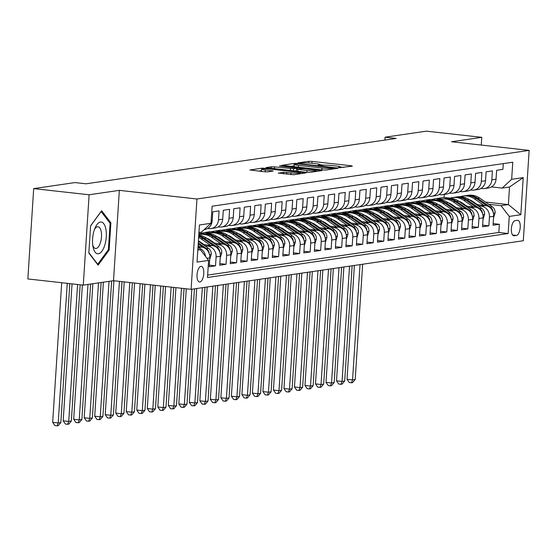 <?xml version="1.0" encoding="UTF-8"?>
<svg xmlns="http://www.w3.org/2000/svg" width="557" height="557" viewBox="0 0 557 557"><rect width="100%" height="100%" fill="white"/><g stroke="black" fill="none" stroke-linecap="round" stroke-linejoin="round"><path stroke-width="0.84" d="M339.136 167.699L352.344 166.16L351.202 165.763L312.024 161.405L308.822 161.314L297.856 162.916L302.319 163.048A7.721 0.766 3.7 0 1 312.588 163.34L315.854 163.702A7.721 0.766 3.7 0 1 320.254 164.684A7.721 0.766 3.7 0 1 319.516 164.963L317.936 165.227L318.896 165.443L322.559 165.304A7.721 0.766 3.7 0 1 332.828 165.596L336.094 165.958A7.721 0.766 3.7 0 1 340.494 166.94A7.721 0.766 3.7 0 1 339.756 167.218L338.169 167.483L339.136 167.699M199.907 282.002A7.868 3.307 96.4 0 0 203.744 274.121A7.868 3.307 96.4 0 0 201.286 266.364A7.868 3.307 96.4 0 0 200.917 266.371A7.868 3.307 96.4 0 0 197.081 274.253A7.868 3.307 96.4 0 0 199.545 282.009A7.868 3.307 96.4 0 0 199.907 282.002M278.34 173.032L293.685 174.738L306.092 172.872L262.333 168.117L249.926 169.982L264.575 171.765L267.785 171.855L273.229 171.006L265.264 169.969A6.454 0.641 3.7 0 1 261.588 169.147A6.454 0.641 3.7 0 1 270.786 169.161L296.575 172.029A6.454 0.641 3.7 0 1 300.258 172.851A6.454 0.641 3.7 0 1 291.053 172.837L283.548 172.273L278.326 173.234M119.344 190.355L89.12 194.776L33.692 188.607L27.85 278.946L83.278 285.121L113.503 280.693L191.107 289.334L196.948 198.995L119.344 190.355L113.503 280.693M481.276 145.064L481.77 137.328L451.546 141.75L529.15 150.39L196.948 198.995M481.77 137.328L426.342 131.16L385.082 137.196L384.894 140.079M33.692 188.607L74.951 182.571L86.043 183.803L396.166 138.428L385.082 137.196M322.566 169.955L325.775 170.045L337.953 168.263L336.804 167.873L297.633 163.507L294.423 163.417L282.016 165.29L322.566 169.955M321.904 170.609L309.727 172.392L306.517 172.301L265.968 167.636L271.412 166.787L274.622 166.877L293.713 168.736L297.403 168.144L279.489 165.993L280.937 165.784L321.904 170.609M206.939 258.253L209.794 257.842L209.216 266.754L215.524 265.828L209.321 265.139M204.851 245.825L207.865 246.159A9.838 8.87 81.7 0 1 216.102 256.916L220.307 256.304L219.73 265.216L226.038 264.29L219.834 263.6M215.364 244.286L218.379 244.627A9.838 8.87 81.7 0 1 226.615 255.378L230.821 254.765L230.243 263.677L236.551 262.751L230.347 262.062M225.877 242.748L228.892 243.089A9.838 8.87 81.7 0 1 237.129 253.839L241.334 253.226L240.756 262.138L247.064 261.212L240.861 260.523M236.391 241.216L239.406 241.55A9.838 8.87 81.7 0 1 247.642 252.3L251.848 251.687L251.27 260.599L257.578 259.673L251.374 258.984M246.904 239.677L249.919 240.011A9.838 8.87 81.7 0 1 258.156 250.761L262.361 250.149L261.783 259.061L268.091 258.135L261.887 257.445M257.418 238.138L260.432 238.473A9.838 8.87 81.7 0 1 268.669 249.223L272.874 248.61L272.296 257.522L278.604 256.596L272.401 255.907M267.931 236.6L270.946 236.934A9.838 8.87 81.7 0 1 279.182 247.691L283.388 247.071L282.81 255.983L289.118 255.064L282.914 254.368M278.444 235.061L281.452 235.395A9.838 8.87 81.7 0 1 289.696 246.152L293.901 245.533L293.323 254.445L299.631 253.526L293.428 252.829M288.958 233.522L291.965 233.856A9.838 8.87 81.7 0 1 300.202 244.614L304.407 243.994L303.837 252.906L310.145 251.987L303.941 251.298M299.471 231.984L302.479 232.318A9.838 8.87 81.7 0 1 310.715 243.075L314.921 242.455L314.35 251.367L320.658 250.448L314.454 249.759M309.984 230.445L312.992 230.779A9.838 8.87 81.7 0 1 321.229 241.536L325.434 240.916L324.856 249.828L331.164 248.909L324.961 248.22M320.491 228.906L323.506 229.24A9.838 8.87 81.7 0 1 331.742 239.997L335.948 239.385L335.37 248.297L341.678 247.371L335.474 246.681M331.004 227.367L334.019 227.709A9.838 8.87 81.7 0 1 342.256 238.459L346.461 237.846L345.883 246.758L352.191 245.832L345.988 245.143M341.518 225.829L344.532 226.17A9.838 8.87 81.7 0 1 352.769 236.92L356.974 236.307L356.396 245.219L362.704 244.293L356.501 243.604M352.031 224.297L355.046 224.631A9.838 8.87 81.7 0 1 363.282 235.381L367.488 234.769L366.91 243.681L373.218 242.755L367.014 242.065M362.544 222.758L365.559 223.092A9.838 8.87 81.7 0 1 373.796 233.843L378.001 233.23L377.423 242.142L383.731 241.216L377.528 240.527M373.058 221.22L376.072 221.554A9.838 8.87 81.7 0 1 384.309 232.304L388.514 231.691L387.937 240.603L394.245 239.677L388.041 238.988M383.571 219.681L386.586 220.015A9.838 8.87 81.7 0 1 394.822 230.765L399.028 230.152L398.45 239.064L404.758 238.145L398.554 237.449M394.084 218.142L397.099 218.476A9.838 8.87 81.7 0 1 405.336 229.233L409.541 228.614L408.963 237.526L415.271 236.607L409.068 235.91M404.598 216.603L407.606 216.938A9.838 8.87 81.7 0 1 415.842 227.695L420.048 227.075L419.477 235.987L425.785 235.068L419.581 234.379M415.111 215.065L418.119 215.399A9.838 8.87 81.7 0 1 426.356 226.156L430.561 225.536L429.99 234.448L436.298 233.529L430.095 232.84M425.625 213.526L428.632 213.86A9.838 8.87 81.7 0 1 436.869 224.617L441.074 223.998L440.503 232.91L446.805 231.99L440.601 231.301M436.131 211.987L439.146 212.321A9.838 8.87 81.7 0 1 447.382 223.078L451.588 222.466L451.01 231.371L457.318 230.452L451.114 229.763M446.644 210.449L449.659 210.783A9.838 8.87 81.7 0 1 457.896 221.54L462.101 220.927L461.523 229.839L467.831 228.913L461.628 228.224M457.158 208.91L460.173 209.251A9.838 8.87 81.7 0 1 468.409 220.001L472.614 219.388L472.037 228.3L478.345 227.374L472.141 226.685M467.671 207.371L470.686 207.712A9.838 8.87 81.7 0 1 478.923 218.462L483.128 217.85L482.55 226.762L488.858 225.836L489.436 216.924A9.838 8.87 -98.3 0 0 481.199 206.174L478.185 205.839M482.654 225.146L488.858 225.836M503.298 163.605L502.922 169.363L496.614 170.289L496.043 179.201A9.838 8.87 -98.3 0 1 488.593 187.939L484.388 188.558A9.838 8.87 -98.3 0 0 491.838 179.814L492.409 170.902L486.101 171.821L485.53 180.733A9.838 8.87 -98.3 0 1 478.08 189.477L473.875 190.097A9.838 8.87 81.7 0 1 471.821 190.132L470.498 189.986M473.875 190.097A9.838 8.87 81.7 0 0 481.325 181.352L481.896 172.44L475.587 173.359L475.017 182.271A9.838 8.87 -98.3 0 1 467.567 191.016L463.361 191.636A9.838 8.87 81.7 0 1 461.307 191.671L459.991 191.524M463.361 191.636A9.838 8.87 81.7 0 0 470.811 182.891L471.389 173.979L465.081 174.898L464.503 183.81A9.838 8.87 -98.3 0 1 457.06 192.555L452.855 193.175A9.838 8.87 81.7 0 1 450.794 193.209L449.478 193.056M452.855 193.175A9.838 8.87 81.7 0 0 460.298 184.43L460.876 175.518L454.568 176.437L453.99 185.349A9.838 8.87 -98.3 0 1 446.547 194.094L442.342 194.713A9.838 8.87 81.7 0 1 440.281 194.741L438.965 194.595M442.342 194.713A9.838 8.87 81.7 0 0 449.784 185.968L450.362 177.056L444.054 177.975L443.476 186.887A9.838 8.87 -98.3 0 1 436.034 195.632L431.828 196.245A9.838 8.87 81.7 0 1 429.774 196.28L428.451 196.134M431.828 196.245A9.838 8.87 81.7 0 0 439.271 187.5L439.849 178.588L433.541 179.514L432.963 188.426A9.838 8.87 -98.3 0 1 425.52 197.171L421.315 197.784A9.838 8.87 81.7 0 1 419.261 197.819L417.938 197.672M421.315 197.784A9.838 8.87 81.7 0 0 428.758 189.039L429.336 180.127L423.028 181.053L422.45 189.965A9.838 8.87 -98.3 0 1 415.007 198.71L410.801 199.322A9.838 8.87 81.7 0 1 408.747 199.357L407.425 199.211M410.801 199.322A9.838 8.87 81.7 0 0 418.244 190.578L418.822 181.666L412.514 182.592L411.936 191.504A9.838 8.87 -98.3 0 1 404.493 200.248L400.288 200.861A9.838 8.87 81.7 0 1 398.234 200.896L396.911 200.75M400.288 200.861A9.838 8.87 81.7 0 0 407.731 192.116L408.309 183.204L402.001 184.13L401.423 193.042A9.838 8.87 -98.3 0 1 393.98 201.787L389.775 202.4A9.838 8.87 81.7 0 1 387.721 202.435L386.398 202.288M389.775 202.4A9.838 8.87 81.7 0 0 397.218 193.655L397.795 184.743L391.487 185.669L390.91 194.581A9.838 8.87 -98.3 0 1 383.467 203.326L379.261 203.939A9.838 8.87 81.7 0 1 377.207 203.973L375.884 203.827M379.261 203.939A9.838 8.87 81.7 0 0 386.704 195.194L387.282 186.282L380.974 187.208L380.403 196.12A9.838 8.87 -98.3 0 1 372.953 204.865L368.748 205.477A9.838 8.87 81.7 0 1 366.694 205.512L365.371 205.366M368.748 205.477A9.838 8.87 81.7 0 0 376.198 196.732L376.769 187.82L370.461 188.746L369.89 197.658A9.838 8.87 -98.3 0 1 362.44 206.396L358.235 207.016A9.838 8.87 81.7 0 1 356.181 207.051L354.858 206.905M358.235 207.016A9.838 8.87 81.7 0 0 365.684 198.271L366.255 189.359L359.947 190.278L359.376 199.19A9.838 8.87 -98.3 0 1 351.927 207.935L347.721 208.555A9.838 8.87 81.7 0 1 345.667 208.59L344.351 208.443M347.721 208.555A9.838 8.87 81.7 0 0 355.171 199.81L355.742 190.898L349.441 191.817L348.863 200.729A9.838 8.87 -98.3 0 1 341.413 209.474L337.215 210.093A9.838 8.87 81.7 0 1 335.154 210.128L333.838 209.982M337.215 210.093A9.838 8.87 81.7 0 0 344.658 201.349L345.236 192.437L338.928 193.356L338.35 202.268A9.838 8.87 -98.3 0 1 330.907 211.012L326.701 211.632A9.838 8.87 81.7 0 1 324.64 211.667L323.325 211.514M326.701 211.632A9.838 8.87 81.7 0 0 334.144 202.887L334.722 193.975L328.414 194.894L327.836 203.806A9.838 8.87 -98.3 0 1 320.393 212.551L316.188 213.164A9.838 8.87 81.7 0 1 314.127 213.199L312.811 213.053M316.188 213.164A9.838 8.87 81.7 0 0 323.631 204.426L324.209 195.514L317.901 196.433L317.323 205.345A9.838 8.87 -98.3 0 1 309.88 214.09L305.675 214.703A9.838 8.87 81.7 0 1 303.621 214.737L302.298 214.591M305.675 214.703A9.838 8.87 81.7 0 0 313.118 205.958L313.695 197.046L307.387 197.972L306.81 206.884A9.838 8.87 -98.3 0 1 299.367 215.629L295.161 216.241A9.838 8.87 81.7 0 1 293.107 216.276L291.784 216.13M295.161 216.241A9.838 8.87 81.7 0 0 302.604 207.496L303.182 198.584L296.874 199.51L296.296 208.422A9.838 8.87 -98.3 0 1 288.853 217.167L284.648 217.78A9.838 8.87 81.7 0 1 282.594 217.815L281.271 217.669M284.648 217.78A9.838 8.87 81.7 0 0 292.091 209.035L292.669 200.123L286.361 201.049L285.783 209.961A9.838 8.87 -98.3 0 1 278.34 218.706L274.135 219.319A9.838 8.87 81.7 0 1 272.081 219.354L270.758 219.207M274.135 219.319A9.838 8.87 81.7 0 0 281.577 210.574L282.155 201.662L275.847 202.588L275.269 211.5A9.838 8.87 -98.3 0 1 267.826 220.245L263.621 220.857A9.838 8.87 81.7 0 1 261.567 220.892L260.244 220.746M263.621 220.857A9.838 8.87 81.7 0 0 271.064 212.113L271.642 203.201L265.334 204.127L264.756 213.039A9.838 8.87 -98.3 0 1 257.313 221.783L253.108 222.396A9.838 8.87 81.7 0 1 251.054 222.431L249.731 222.285M253.108 222.396A9.838 8.87 81.7 0 0 260.558 213.651L261.129 204.739L254.821 205.665L254.25 214.577A9.838 8.87 -98.3 0 1 246.8 223.322L242.594 223.935A9.838 8.87 81.7 0 1 240.54 223.97L239.218 223.823M242.594 223.935A9.838 8.87 81.7 0 0 250.044 215.19L250.615 206.278L244.307 207.204L243.736 216.109A9.838 8.87 -98.3 0 1 236.286 224.854L232.081 225.474A9.838 8.87 81.7 0 1 230.027 225.508L228.711 225.362M232.081 225.474A9.838 8.87 81.7 0 0 239.531 216.729L240.102 207.817L233.801 208.736L233.223 217.648A9.838 8.87 -98.3 0 1 225.773 226.393L221.575 227.012A9.838 8.87 81.7 0 1 219.514 227.047L218.198 226.901M221.575 227.012A9.838 8.87 81.7 0 0 229.018 218.267L229.595 209.355L223.287 210.274L222.709 219.186A9.838 8.87 -98.3 0 1 215.267 227.931L211.061 228.551A9.838 8.87 81.7 0 1 209 228.586L207.684 228.433M211.061 228.551A9.838 8.87 81.7 0 0 218.504 219.806L219.082 210.894L212.774 211.813L212.196 220.725A9.838 8.87 -98.3 0 1 204.753 229.47L204.238 229.547M209.794 257.842A9.838 8.87 -98.3 0 0 201.557 247.085L198.027 246.695M220.307 256.304A9.838 8.87 -98.3 0 0 212.071 245.546L202.978 244.537M230.821 254.765A9.838 8.87 -98.3 0 0 222.584 244.008L213.491 242.998M199.476 241.439L198.376 241.313M201.349 242.727L200.172 242.594M241.334 253.226A9.838 8.87 -98.3 0 0 233.098 242.469L224.005 241.46M209.989 239.9L208.812 239.768M211.862 241.188L210.685 241.063M251.848 251.687A9.838 8.87 -98.3 0 0 243.611 240.93L234.518 239.921M220.502 238.361L219.319 238.229M222.375 239.649L221.199 239.524M262.361 250.149A9.838 8.87 -98.3 0 0 254.124 239.392L245.031 238.382M231.016 236.822L229.832 236.69M204.475 233.87L198.891 233.306M232.889 238.118L231.705 237.985M200.269 234.483L198.828 234.323M272.874 248.61A9.838 8.87 -98.3 0 0 264.638 237.86L255.545 236.843M241.529 235.284L240.346 235.151M214.988 232.332L209.648 231.733L200.074 233.376M243.402 236.579L242.218 236.447M210.783 232.944L205.442 232.353M283.388 247.071A9.838 8.87 -98.3 0 0 275.151 236.321L266.058 235.305M252.043 233.745L250.859 233.613M225.501 230.793L220.161 230.201L210.588 231.837M253.915 235.04L252.732 234.908M221.296 231.406L215.956 230.814M293.901 245.533A9.838 8.87 -98.3 0 0 285.657 234.782L276.571 233.766M262.556 232.206L261.372 232.074M236.015 229.254L230.675 228.662L221.101 230.306M264.429 233.501L263.245 233.369M231.809 229.867L226.469 229.275M304.407 243.994A9.838 8.87 -98.3 0 0 296.171 233.244L287.085 232.227M273.062 230.668L271.886 230.542M246.528 227.716L241.188 227.124L231.615 228.767M274.942 231.963L273.759 231.83M242.323 228.328L236.983 227.736M314.921 242.455A9.838 8.87 -98.3 0 0 306.684 231.705L297.598 230.695M283.576 229.129L282.399 229.004M257.042 226.177L251.701 225.585L242.128 227.228M285.456 230.424L284.272 230.292M252.836 226.796L247.496 226.198M325.434 240.916A9.838 8.87 -98.3 0 0 317.198 230.166L308.105 229.157M294.089 227.597L292.912 227.465M267.555 224.638L262.215 224.046L252.641 225.689M295.962 228.885L294.785 228.753M263.35 225.258L258.009 224.659M335.948 239.385A9.838 8.87 -98.3 0 0 327.711 228.628L318.618 227.618M304.602 226.058L303.426 225.926M278.061 223.099L272.728 222.508L263.155 224.151M306.475 227.347L305.299 227.214M273.856 223.719L268.523 223.12M346.461 237.846A9.838 8.87 -98.3 0 0 338.224 227.089L329.131 226.079M315.116 224.52L313.939 224.387M288.575 221.561L283.241 220.969L273.661 222.612M316.989 225.808L315.812 225.676M284.369 222.18L279.036 221.582M356.974 236.307A9.838 8.87 -98.3 0 0 348.738 225.55L339.645 224.541M325.629 222.981L324.453 222.849M299.088 220.022L293.748 219.43L284.174 221.073M327.502 224.269L326.325 224.137M294.883 220.642L289.543 220.05M367.488 234.769A9.838 8.87 -98.3 0 0 359.251 224.011L350.158 223.002M336.143 221.442L334.959 221.31M309.601 218.49L304.261 217.891L294.688 219.535M338.015 222.73L336.839 222.605M305.396 219.103L300.056 218.511M378.001 233.23A9.838 8.87 -98.3 0 0 369.764 222.473L360.671 221.463M346.656 219.904L345.472 219.771M320.115 216.952L314.775 216.353L305.201 217.996M348.529 221.199L347.345 221.066M315.91 217.564L310.569 216.972M388.514 231.691A9.838 8.87 -98.3 0 0 380.278 220.934L371.185 219.924M357.169 218.365L355.986 218.233M330.628 215.413L325.288 214.814L315.715 216.457M359.042 219.66L357.859 219.528M326.423 216.025L321.083 215.434M399.028 230.152A9.838 8.87 -98.3 0 0 390.791 219.402L381.698 218.386M367.683 216.826L366.499 216.694M341.142 213.874L335.801 213.275L326.228 214.918M369.556 218.121L368.372 217.989M336.936 214.487L331.596 213.895M409.541 228.614A9.838 8.87 -98.3 0 0 401.298 217.864L392.212 216.847M378.196 215.287L377.012 215.155M351.655 212.335L346.315 211.744L336.741 213.38M380.069 216.582L378.885 216.45M347.45 212.948L342.109 212.356M420.048 227.075A9.838 8.87 -98.3 0 0 411.811 216.325L402.725 215.308M388.702 213.749L387.526 213.616M362.168 210.797L356.828 210.205L347.255 211.848M390.582 215.044L389.399 214.911M357.963 211.409L352.623 210.818M430.561 225.536A9.838 8.87 -98.3 0 0 422.324 214.786L413.238 213.77M399.216 212.21L398.039 212.085M372.682 209.258L367.342 208.666L357.768 210.309M401.096 213.505L399.912 213.373M368.476 209.871L363.136 209.279M441.074 223.998A9.838 8.87 -98.3 0 0 432.838 213.247L423.745 212.238M409.729 210.671L408.553 210.546M383.195 207.719L377.855 207.127L368.281 208.771M411.602 211.966L410.425 211.834M378.99 208.339L373.65 207.74M451.588 222.466A9.838 8.87 -98.3 0 0 443.351 211.709L434.258 210.699M420.243 209.14L419.066 209.007M393.702 206.181L388.368 205.589L378.795 207.232M422.115 210.428L420.939 210.295M389.496 206.8L384.163 206.201M462.101 220.927A9.838 8.87 -98.3 0 0 453.864 210.17L444.771 209.16M430.756 207.601L429.579 207.469M404.215 204.642L398.882 204.05L389.301 205.693M432.629 208.889L431.452 208.757M400.01 205.261L394.676 204.663M472.614 219.388A9.838 8.87 -98.3 0 0 464.378 208.631L455.285 207.622M441.269 206.062L440.093 205.93M414.728 203.103L409.388 202.511L399.815 204.154M443.142 207.35L441.966 207.218M410.523 203.723L405.19 203.124M483.128 217.85A9.838 8.87 -98.3 0 0 474.891 207.093L465.798 206.083M451.783 204.523L450.599 204.391M425.242 201.571L419.901 200.973L410.328 202.616M453.656 205.812L452.479 205.686M421.036 202.184L415.696 201.592M517.446 220.307L515.128 220.642A7.624 3.203 96.4 0 0 511.417 228.273A7.624 3.203 96.4 0 0 513.798 235.785A7.624 3.203 96.4 0 0 514.153 235.778L516.464 235.444A7.624 3.203 96.4 0 0 520.182 227.813A7.624 3.203 96.4 0 0 517.794 220.3A7.624 3.203 96.4 0 0 517.446 220.307M191.107 289.334L523.308 240.728L529.15 150.39M197.812 250.03L200.36 249.661L208.597 260.411L207.489 277.504L508.158 233.515L509.258 216.422L501.022 205.672L488.698 204.301M208.597 260.411L197.032 262.103L199.434 224.993L210.992 223.301L212.099 206.208L512.767 162.219L511.66 179.312L523.225 177.62L520.823 214.73L509.258 216.422M464.169 204.273L462.985 204.147M431.55 200.645L426.209 200.054L430.415 199.434L435.755 200.033M207.65 275.081L498.842 232.478L499.371 224.297L493.063 225.223L493.641 216.311A9.838 8.87 -98.3 0 0 485.405 205.554L476.312 204.544M462.296 202.985L461.112 202.852M481.011 188.447L482.334 188.593A9.838 8.87 -98.3 0 0 484.388 188.558M478.923 218.462L478.345 227.374M468.409 220.001L467.831 228.913M457.896 221.54L457.318 230.452M447.382 223.078L446.805 231.99M436.869 224.617L436.298 233.529M426.356 226.156L425.785 235.068M415.842 227.695L415.271 236.607M405.336 229.233L404.758 238.145M394.822 230.765L394.245 239.677M384.309 232.304L383.731 241.216M373.796 233.843L373.218 242.755M363.282 235.381L362.704 244.293M352.769 236.92L352.191 245.832M342.256 238.459L341.678 247.371M331.742 239.997L331.164 248.909M321.229 241.536L320.658 250.448M310.715 243.075L310.145 251.987M300.202 244.614L299.631 253.526M289.696 246.152L289.118 255.064M279.182 247.691L278.604 256.596M268.669 249.223L268.091 258.135M258.156 250.761L257.578 259.673M247.642 252.3L247.064 261.212M237.129 253.839L236.551 262.751M226.615 255.378L226.038 264.29M216.102 256.916L215.524 265.828M200.36 249.661L197.853 249.383M474.682 202.741L473.499 202.609M442.063 199.107L436.723 198.515L444.082 197.436L450.14 198.111M501.022 205.672L508.381 204.593L509.516 187.013L502.156 188.092L511.66 179.312M470.219 200.346L471.076 200.443M485.419 202.038L508.381 204.593L520.823 214.73M491.525 186.908L502.156 188.092M89.12 194.776L83.278 285.121M444.082 197.436L444.277 194.428M210.992 223.301L201.495 232.081L198.946 232.45M426.209 200.054L420.841 201.077M436.723 198.515L431.355 199.538M436.709 198.758L441.186 199.253M493.168 223.608L499.371 224.297M498.842 232.478L508.158 233.515M426.196 200.297L430.672 200.792M415.682 201.836L420.159 202.33M405.169 203.375L409.646 203.869M394.655 204.906L399.132 205.408M384.142 206.445L388.619 206.946M373.636 207.984L378.106 208.485M363.122 209.523L367.592 210.024M352.609 211.061L357.079 211.563M342.095 212.6L346.572 213.101M331.582 214.139L336.059 214.633M321.069 215.677L325.546 216.172M310.555 217.216L315.032 217.71M300.042 218.755L304.519 219.249M289.529 220.293L294.005 220.788M279.015 221.825L283.492 222.327M268.502 223.364L272.979 223.865M257.988 224.903L262.465 225.404M247.482 226.441L251.952 226.943M236.969 227.98L241.439 228.481M226.455 229.519L230.925 230.02M215.942 231.058L220.419 231.559M205.429 232.596L209.905 233.091M198.814 234.567L199.392 234.629M197.958 247.788A9.838 8.87 81.7 0 1 205.526 256.408M509.516 187.013L523.225 177.62M88.841 253.038L98.109 265.153L109.13 250.065L110.892 222.863L101.625 210.741L90.603 225.829L88.841 253.038M109.68 222.73L110.892 222.863M108.169 249.961L109.13 250.065M343.829 167.406L340.487 167.03M323.937 165.192L320.254 164.781M293.999 165.902L290.601 166.397M333.768 168.089L298.58 163.988L294.841 164.141A7.721 0.766 3.7 0 0 294.096 164.419A7.721 0.766 3.7 0 0 298.503 165.401L322.009 168.019A7.721 0.766 3.7 0 0 332.271 168.311L333.768 168.089L333.72 168.882M294.799 170.999L296.428 170.755M306.991 170.477A6.454 0.641 3.7 0 0 316.195 170.491A6.454 0.641 3.7 0 0 312.512 169.669L303.426 168.66L296.533 169.161L306.991 170.477L306.872 172.336M261.491 170.658L258.511 171.09M493.544 217.843L495.131 212.774A6.517 5.876 -98.3 0 0 492.256 206.751L479.64 198.048A18.813 16.961 -98.3 0 0 468.221 195.277L466.223 195.57A18.813 16.961 -98.3 0 0 465.596 195.681M461.196 202.309A15.617 14.078 -98.3 0 0 460.855 202.671M483.908 205.387L474.383 198.821A18.813 16.961 -98.3 0 0 462.964 196.05A18.813 16.961 -98.3 0 0 460.367 196.663M477.495 204.677L472.907 201.516A15.617 14.078 -98.3 0 0 469.335 199.733M493.022 211.925L492.98 211.2A6.517 5.876 -98.3 0 0 490.264 207.044L477.641 198.341A18.813 16.961 -98.3 0 0 466.223 195.57M462.964 196.05L464.963 195.758A18.813 16.961 81.7 0 1 476.381 198.529L487.124 205.937M360.024 264.617L352.567 379.902L355.199 379.512L362.656 264.234M355.199 379.512L352.539 382.617L351.488 382.77L349.274 382.527L347.025 379.282L354.391 265.445M347.025 379.282L352.567 379.902L351.488 382.77M104.827 244.969A15.986 6.719 96.4 0 0 104.305 224.541A15.986 6.719 96.4 0 0 95.115 227.834A15.986 6.719 96.4 0 0 94.022 230.828A15.986 6.719 96.4 0 0 93.005 246.772A15.986 6.719 96.4 0 0 104.827 244.969M92.734 245.01A10.945 4.602 96.4 0 0 95.588 248.485A10.945 4.602 96.4 0 0 100.497 242.448A10.945 4.602 96.4 0 0 98.011 226.734A10.945 4.602 96.4 0 0 94.46 229.491M90.596 225.954L101.13 211.542L110.105 223.28L108.399 249.64L97.719 264.262L88.862 252.683M483.03 219.381L484.618 214.313A6.517 5.876 -98.3 0 0 481.749 208.29L469.126 199.587A18.813 16.961 -98.3 0 0 457.708 196.816L455.71 197.108A18.813 16.961 -98.3 0 0 455.083 197.213M450.683 203.848A15.617 14.078 -98.3 0 0 450.341 204.21M473.394 206.925L463.87 200.36A18.813 16.961 -98.3 0 0 452.451 197.589A18.813 16.961 -98.3 0 0 449.854 198.201M466.982 206.215L462.394 203.047A15.617 14.078 -98.3 0 0 458.822 201.272M482.508 213.463L482.466 212.739A6.517 5.876 -98.3 0 0 479.751 208.583L467.128 199.879A18.813 16.961 -98.3 0 0 455.71 197.108M452.451 197.589L454.449 197.296A18.813 16.961 81.7 0 1 465.868 200.067L476.611 207.476M349.511 266.155L342.061 381.434L344.686 381.051L352.142 265.773M344.686 381.051L342.026 384.156L340.975 384.309L338.76 384.065L336.512 380.821L343.878 266.984M336.512 380.821L342.061 381.434L340.975 384.309M472.517 220.92L474.104 215.851A6.517 5.876 -98.3 0 0 471.236 209.829L458.613 201.126A18.813 16.961 -98.3 0 0 447.194 198.355L445.196 198.647A18.813 16.961 -98.3 0 0 444.57 198.752M440.169 205.387A15.617 14.078 -98.3 0 0 439.828 205.749M462.881 208.464L453.356 201.899A18.813 16.961 -98.3 0 0 441.938 199.127A18.813 16.961 -98.3 0 0 439.341 199.74M456.468 207.754L451.88 204.586A15.617 14.078 -98.3 0 0 448.308 202.811M471.995 215.002L471.953 214.278A6.517 5.876 -98.3 0 0 469.238 210.121L456.615 201.418A18.813 16.961 -98.3 0 0 445.196 198.647M441.938 199.127L443.936 198.835A18.813 16.961 81.7 0 1 455.354 201.606L466.098 209.014M338.997 267.694L331.547 382.972L334.172 382.589L341.629 267.311M334.172 382.589L331.519 385.695L330.468 385.848L328.247 385.604L326.005 382.36L333.365 268.523M326.005 382.36L331.547 382.972L330.468 385.848M462.004 222.459L463.591 217.39A6.517 5.876 -98.3 0 0 460.723 211.368L448.1 202.664A18.813 16.961 -98.3 0 0 436.681 199.893L434.683 200.186A18.813 16.961 -98.3 0 0 434.056 200.29M429.656 206.925A15.617 14.078 -98.3 0 0 429.315 207.288M452.375 210.003L442.843 203.437A18.813 16.961 -98.3 0 0 431.424 200.666A18.813 16.961 -98.3 0 0 428.827 201.279M445.955 209.293L441.367 206.125A15.617 14.078 -98.3 0 0 437.795 204.349M461.481 216.541L461.44 215.817A6.517 5.876 -98.3 0 0 458.724 211.66L446.101 202.957A18.813 16.961 -98.3 0 0 434.683 200.186M431.424 200.666L433.423 200.374A18.813 16.961 81.7 0 1 444.841 203.145L455.591 210.553M328.484 269.233L321.034 384.511L323.659 384.128L331.116 268.85M323.659 384.128L321.006 387.233L319.955 387.387L317.734 387.143L315.492 383.898L322.851 270.061M315.492 383.898L321.034 384.511L319.955 387.387M451.49 223.998L453.078 218.922A6.517 5.876 -98.3 0 0 450.209 212.906L437.586 204.203A18.813 16.961 -98.3 0 0 426.168 201.432L424.169 201.725A18.813 16.961 -98.3 0 0 423.543 201.829M419.143 208.464A15.617 14.078 -98.3 0 0 418.801 208.826M441.861 211.542L432.329 204.976A18.813 16.961 -98.3 0 0 420.911 202.205A18.813 16.961 -98.3 0 0 418.314 202.818M435.442 210.831L430.853 207.664A15.617 14.078 -98.3 0 0 427.282 205.888M450.968 218.079L450.926 217.355A6.517 5.876 -98.3 0 0 448.211 213.199L435.588 204.496A18.813 16.961 -98.3 0 0 424.169 201.725M420.911 202.205L422.909 201.913A18.813 16.961 81.7 0 1 434.328 204.684L445.078 212.092M317.977 270.772L310.521 386.05L313.145 385.667L320.602 270.389M313.145 385.667L310.493 388.772L309.441 388.925L307.22 388.675L304.978 385.437L312.338 271.6M304.978 385.437L310.521 386.05L309.441 388.925M440.977 225.536L442.564 220.461A6.517 5.876 -98.3 0 0 439.696 214.445L427.073 205.742A18.813 16.961 -98.3 0 0 415.654 202.971L413.656 203.263A18.813 16.961 -98.3 0 0 413.029 203.368M408.629 209.996A15.617 14.078 -98.3 0 0 408.288 210.365M431.348 213.08L421.816 206.515A18.813 16.961 -98.3 0 0 410.398 203.737A18.813 16.961 -98.3 0 0 407.808 204.356M424.928 212.363L420.34 209.202A15.617 14.078 -98.3 0 0 416.775 207.427M440.455 219.618L440.413 218.894A6.517 5.876 -98.3 0 0 437.698 214.737L425.082 206.034A18.813 16.961 -98.3 0 0 413.656 203.263M410.398 203.737L412.396 203.444A18.813 16.961 81.7 0 1 423.814 206.222L434.564 213.63M307.464 272.31L300.007 387.588L302.632 387.206L310.089 271.927M302.632 387.206L299.979 390.311L298.928 390.464L296.707 390.213L294.465 386.976L301.824 273.132M294.465 386.976L300.007 387.588L298.928 390.464M430.464 227.068L432.051 221.999A6.517 5.876 -98.3 0 0 429.182 215.984L416.566 207.281A18.813 16.961 -98.3 0 0 405.141 204.51L403.143 204.802A18.813 16.961 -98.3 0 0 402.516 204.906M398.116 211.535A15.617 14.078 -98.3 0 0 397.775 211.897M420.834 214.619L411.31 208.046A18.813 16.961 -98.3 0 0 399.884 205.275A18.813 16.961 -98.3 0 0 397.294 205.895M414.415 213.902L409.827 210.741A15.617 14.078 -98.3 0 0 406.262 208.966M429.941 221.157L429.9 220.433A6.517 5.876 -98.3 0 0 427.184 216.276L414.568 207.573A18.813 16.961 -98.3 0 0 403.143 204.802M399.884 205.275L401.882 204.983A18.813 16.961 81.7 0 1 413.301 207.754L424.051 215.169M296.951 273.849L289.494 389.127L292.119 388.744L299.575 273.466M292.119 388.744L289.466 391.849L288.415 392.003L286.194 391.752L283.952 388.507L291.311 274.671M283.952 388.507L289.494 389.127L288.415 392.003M419.95 228.607L421.538 223.538A6.517 5.876 -98.3 0 0 418.669 217.522L406.053 208.819A18.813 16.961 -98.3 0 0 394.628 206.048L392.629 206.341A18.813 16.961 -98.3 0 0 392.003 206.445M387.602 213.073A15.617 14.078 -98.3 0 0 387.261 213.435M410.321 216.158L400.796 209.585A18.813 16.961 -98.3 0 0 389.371 206.814A18.813 16.961 -98.3 0 0 386.781 207.427M403.902 215.441L399.313 212.28A15.617 14.078 -98.3 0 0 395.748 210.504M419.428 222.696L419.386 221.971A6.517 5.876 -98.3 0 0 416.671 217.815L404.055 209.112A18.813 16.961 -98.3 0 0 392.629 206.341M389.371 206.814L391.369 206.522A18.813 16.961 81.7 0 1 402.795 209.293L413.538 216.708M286.437 275.388L278.98 390.666L281.612 390.283L289.062 275.005M281.612 390.283L278.953 393.388L277.901 393.541L275.687 393.291L273.438 390.046L280.798 276.209M273.438 390.046L278.98 390.666L277.901 393.541M409.437 230.145L411.024 225.077A6.517 5.876 -98.3 0 0 408.156 219.061L395.54 210.358A18.813 16.961 -98.3 0 0 384.114 207.587L382.123 207.879A18.813 16.961 -98.3 0 0 381.489 207.984M377.089 214.612A15.617 14.078 -98.3 0 0 376.748 214.974M399.808 217.696L390.283 211.124A18.813 16.961 -98.3 0 0 378.864 208.353A18.813 16.961 -98.3 0 0 376.267 208.966M393.388 216.979L388.8 213.818A15.617 14.078 -98.3 0 0 385.235 212.036M408.915 224.234L408.873 223.51A6.517 5.876 -98.3 0 0 406.157 219.354L393.541 210.65A18.813 16.961 -98.3 0 0 382.123 207.879M378.864 208.353L380.856 208.06A18.813 16.961 81.7 0 1 392.281 210.831L403.024 218.247M275.924 276.926L268.467 392.205L271.099 391.822L278.549 276.544M271.099 391.822L268.439 394.927L267.388 395.08L265.174 394.829L262.925 391.585L270.284 277.748M262.925 391.585L268.467 392.205L267.388 395.08M398.923 231.684L400.511 226.615A6.517 5.876 -98.3 0 0 397.642 220.6L385.026 211.897A18.813 16.961 -98.3 0 0 373.608 209.126L371.61 209.418A18.813 16.961 -98.3 0 0 370.976 209.523M366.583 216.151A15.617 14.078 -98.3 0 0 366.234 216.513M389.294 219.235L379.77 212.663A18.813 16.961 -98.3 0 0 368.351 209.892A18.813 16.961 -98.3 0 0 365.754 210.504M382.875 218.518L378.294 215.357A15.617 14.078 -98.3 0 0 374.722 213.575M398.401 225.766L398.359 225.049A6.517 5.876 -98.3 0 0 395.644 220.892L383.028 212.189A18.813 16.961 -98.3 0 0 371.61 209.418M368.351 209.892L370.342 209.599A18.813 16.961 81.7 0 1 381.768 212.37L392.511 219.778M265.411 278.465L257.954 393.743L260.585 393.36L268.035 278.075M260.585 393.36L257.926 396.459L256.874 396.619L254.66 396.368L252.412 393.124L259.771 279.287M252.412 393.124L257.954 393.743L256.874 396.619M388.41 233.223L390.004 228.154A6.517 5.876 -98.3 0 0 387.129 222.132L374.513 213.435A18.813 16.961 -98.3 0 0 363.094 210.664L361.096 210.957A18.813 16.961 -98.3 0 0 360.463 211.061M356.069 217.69A15.617 14.078 -98.3 0 0 355.721 218.052M378.781 220.774L369.256 214.201A18.813 16.961 -98.3 0 0 357.838 211.43A18.813 16.961 -98.3 0 0 355.241 212.043M372.361 220.057L367.78 216.896A15.617 14.078 -98.3 0 0 364.208 215.113M387.888 227.305L387.846 226.588A6.517 5.876 -98.3 0 0 385.131 222.424L372.515 213.728A18.813 16.961 -98.3 0 0 361.096 210.957M357.838 211.43L359.836 211.138A18.813 16.961 81.7 0 1 371.254 213.909L381.998 221.317M254.897 280.004L247.44 395.282L250.072 394.892L257.529 279.614M250.072 394.892L247.412 397.997L246.361 398.151L244.147 397.907L241.898 394.662L249.264 280.825M241.898 394.662L247.44 395.282L246.361 398.151M377.904 234.762L379.491 229.693A6.517 5.876 -98.3 0 0 376.616 223.67L364 214.974A18.813 16.961 -98.3 0 0 352.581 212.196L350.583 212.489A18.813 16.961 -98.3 0 0 349.956 212.6M345.556 219.228A15.617 14.078 -98.3 0 0 345.215 219.59M368.268 222.313L358.743 215.74A18.813 16.961 -98.3 0 0 347.324 212.969A18.813 16.961 -98.3 0 0 344.727 213.582M361.855 221.595L357.267 218.435A15.617 14.078 -98.3 0 0 353.695 216.652M377.381 228.843L377.34 228.119A6.517 5.876 -98.3 0 0 374.624 223.963L362.001 215.267A18.813 16.961 -98.3 0 0 350.583 212.489M347.324 212.969L349.323 212.677A18.813 16.961 81.7 0 1 360.741 215.448L371.484 222.856M244.384 281.536L236.927 396.821L239.559 396.431L247.016 281.153M239.559 396.431L236.899 399.536L235.848 399.689L233.634 399.446L231.385 396.201L238.751 282.364M231.385 396.201L236.927 396.821L235.848 399.689M367.39 236.3L368.978 231.232A6.517 5.876 -98.3 0 0 366.109 225.209L353.486 216.506A18.813 16.961 -98.3 0 0 342.068 213.735L340.069 214.027A18.813 16.961 -98.3 0 0 339.443 214.139M335.042 220.767A15.617 14.078 -98.3 0 0 334.701 221.129M357.754 223.844L348.229 217.279A18.813 16.961 -98.3 0 0 336.811 214.508A18.813 16.961 -98.3 0 0 334.214 215.12M351.342 223.134L346.753 219.973A15.617 14.078 -98.3 0 0 343.182 218.191M366.868 230.382L366.826 229.658A6.517 5.876 -98.3 0 0 364.111 225.501L351.488 216.798A18.813 16.961 -98.3 0 0 340.069 214.027M336.811 214.508L338.809 214.215A18.813 16.961 81.7 0 1 350.228 216.986L360.971 224.394M233.87 283.074L226.421 398.359L229.045 397.97L236.502 282.691M229.045 397.97L226.386 401.075L225.334 401.228L223.12 400.984L220.871 397.74L228.238 283.903M220.871 397.74L226.421 398.359L225.334 401.228M356.877 237.839L358.464 232.77A6.517 5.876 -98.3 0 0 355.596 226.748L342.973 218.045A18.813 16.961 -98.3 0 0 331.554 215.274L329.556 215.566A18.813 16.961 -98.3 0 0 328.929 215.67M324.529 222.306A15.617 14.078 -98.3 0 0 324.188 222.668M347.241 225.383L337.716 218.817A18.813 16.961 -98.3 0 0 326.298 216.046A18.813 16.961 -98.3 0 0 323.701 216.659M340.828 224.673L336.24 221.505A15.617 14.078 -98.3 0 0 332.668 219.73M356.355 231.921L356.313 231.197A6.517 5.876 -98.3 0 0 353.598 227.04L340.975 218.337A18.813 16.961 -98.3 0 0 329.556 215.566M326.298 216.046L328.296 215.754A18.813 16.961 81.7 0 1 339.714 218.525L350.457 225.933M223.357 284.613L215.907 399.891L218.532 399.508L225.989 284.23M218.532 399.508L215.879 402.614L214.828 402.767L212.607 402.523L210.358 399.278L217.724 285.442M210.358 399.278L215.907 399.891L214.828 402.767M346.363 239.378L347.951 234.309A6.517 5.876 -98.3 0 0 345.082 228.286L332.459 219.583A18.813 16.961 -98.3 0 0 321.041 216.812L319.043 217.105A18.813 16.961 -98.3 0 0 318.416 217.209M314.016 223.844A15.617 14.078 -98.3 0 0 313.675 224.206M336.734 226.922L327.203 220.356A18.813 16.961 -98.3 0 0 315.784 217.585A18.813 16.961 -98.3 0 0 313.187 218.198M330.315 226.212L325.727 223.044A15.617 14.078 -98.3 0 0 322.155 221.268M345.841 233.46L345.8 232.735A6.517 5.876 -98.3 0 0 343.084 228.579L330.461 219.876A18.813 16.961 -98.3 0 0 319.043 217.105M315.784 217.585L317.782 217.293A18.813 16.961 81.7 0 1 329.201 220.064L339.944 227.472M212.844 286.152L205.394 401.43L208.019 401.047L215.475 285.769M208.019 401.047L205.366 404.152L204.315 404.305L202.094 404.062L199.852 400.817L207.211 286.98M199.852 400.817L205.394 401.43L204.315 404.305M335.85 240.916L337.438 235.848A6.517 5.876 -98.3 0 0 334.569 229.825L321.946 221.122A18.813 16.961 -98.3 0 0 310.528 218.351L308.529 218.643A18.813 16.961 -98.3 0 0 307.903 218.748M303.502 225.383A15.617 14.078 -98.3 0 0 303.161 225.745M326.221 228.461L316.689 221.895A18.813 16.961 -98.3 0 0 305.271 219.124A18.813 16.961 -98.3 0 0 302.674 219.737M319.802 227.75L315.213 224.582A15.617 14.078 -98.3 0 0 311.642 222.807M335.328 234.998L335.286 234.274A6.517 5.876 -98.3 0 0 332.571 230.118L319.948 221.414A18.813 16.961 -98.3 0 0 308.529 218.643M305.271 219.124L307.269 218.831A18.813 16.961 81.7 0 1 318.688 221.602L329.438 229.011M202.33 287.69L194.88 402.969L197.505 402.586L204.962 287.308M197.505 402.586L194.853 405.691L193.801 405.844L191.58 405.6L189.338 402.356L196.698 288.519M189.338 402.356L194.88 402.969L193.801 405.844M325.337 242.455L326.924 237.379A6.517 5.876 -98.3 0 0 324.056 231.364L311.433 222.661A18.813 16.961 -98.3 0 0 300.014 219.89L298.016 220.182A18.813 16.961 -98.3 0 0 297.389 220.287M292.989 226.915A15.617 14.078 -98.3 0 0 292.648 227.284M315.708 229.999L306.176 223.434A18.813 16.961 -98.3 0 0 294.757 220.663A18.813 16.961 -98.3 0 0 292.167 221.275M309.288 229.289L304.7 226.121A15.617 14.078 -98.3 0 0 301.135 224.346M324.815 236.537L324.773 235.813A6.517 5.876 -98.3 0 0 322.057 231.656L309.441 222.953A18.813 16.961 -98.3 0 0 298.016 220.182M294.757 220.663L296.756 220.37A18.813 16.961 81.7 0 1 308.174 223.141L318.924 230.549M191.824 289.229L184.367 404.507L186.992 404.124L194.449 288.846M186.992 404.124L184.339 407.23L183.288 407.383L181.067 407.132L178.825 403.895L186.268 288.798M178.825 403.895L184.367 404.507L183.288 407.383M314.823 243.987L316.411 238.918A6.517 5.876 -98.3 0 0 313.542 232.903L300.919 224.199A18.813 16.961 -98.3 0 0 289.501 221.428L287.503 221.721A18.813 16.961 -98.3 0 0 286.876 221.825M282.476 228.454A15.617 14.078 -98.3 0 0 282.134 228.816M305.194 231.538L295.67 224.972A18.813 16.961 -98.3 0 0 284.244 222.194A18.813 16.961 -98.3 0 0 281.654 222.814M298.775 230.821L294.187 227.66A15.617 14.078 -98.3 0 0 290.622 225.884M314.301 238.076L314.259 237.352A6.517 5.876 -98.3 0 0 311.544 233.195L298.928 224.492A18.813 16.961 -98.3 0 0 287.503 221.721M284.244 222.194L286.242 221.902A18.813 16.961 81.7 0 1 297.661 224.68L308.411 232.088M181.471 288.261L173.854 406.046L176.478 405.663L184.054 288.547M176.478 405.663L173.826 408.768L172.774 408.922L170.553 408.671L168.311 405.426L175.928 287.642M168.311 405.426L173.854 406.046L172.774 408.922M304.31 245.526L305.897 240.457A6.517 5.876 -98.3 0 0 303.029 234.441L290.413 225.738A18.813 16.961 -98.3 0 0 278.987 222.967L276.989 223.26A18.813 16.961 -98.3 0 0 276.363 223.364M271.962 229.992A15.617 14.078 -98.3 0 0 271.621 230.354M294.681 233.077L285.156 226.504A18.813 16.961 -98.3 0 0 273.731 223.733A18.813 16.961 -98.3 0 0 271.141 224.353M288.261 232.36L283.673 229.199A15.617 14.078 -98.3 0 0 280.108 227.423M303.788 239.614L303.746 238.89A6.517 5.876 -98.3 0 0 301.031 234.734L288.415 226.031A18.813 16.961 -98.3 0 0 276.989 223.26M273.731 223.733L275.729 223.441A18.813 16.961 81.7 0 1 287.154 226.212L297.898 233.627M171.131 287.113L163.34 407.585L165.972 407.202L173.714 287.398M165.972 407.202L163.312 410.307L162.261 410.46L160.047 410.21L157.798 406.965L165.589 286.493M157.798 406.965L163.34 407.585L162.261 410.46M293.797 247.064L295.384 241.996A6.517 5.876 -98.3 0 0 292.516 235.98L279.899 227.277A18.813 16.961 -98.3 0 0 268.474 224.506L266.483 224.798A18.813 16.961 -98.3 0 0 265.849 224.903M261.449 231.531A15.617 14.078 -98.3 0 0 261.108 231.893M284.167 234.615L274.643 228.043A18.813 16.961 -98.3 0 0 263.217 225.272A18.813 16.961 -98.3 0 0 260.627 225.884M277.748 233.898L273.16 230.737A15.617 14.078 -98.3 0 0 269.595 228.962M293.274 241.153L293.233 240.429A6.517 5.876 -98.3 0 0 290.517 236.272L277.901 227.569A18.813 16.961 -98.3 0 0 266.483 224.798M263.217 225.272L265.216 224.979A18.813 16.961 81.7 0 1 276.641 227.75L287.384 235.165M160.792 285.957L152.827 409.123L155.459 408.741L163.375 286.249M155.459 408.741L152.799 411.846L151.748 411.999L149.534 411.748L147.285 408.504L155.25 285.344M147.285 408.504L152.827 409.123L151.748 411.999M283.283 248.603L284.871 243.534A6.517 5.876 -98.3 0 0 282.002 237.519L269.386 228.816A18.813 16.961 -98.3 0 0 257.968 226.045L255.969 226.337A18.813 16.961 -98.3 0 0 255.336 226.441M250.942 233.07A15.617 14.078 -98.3 0 0 250.594 233.432M273.654 236.154L264.129 229.581A18.813 16.961 -98.3 0 0 252.711 226.81A18.813 16.961 -98.3 0 0 250.114 227.423M267.235 235.437L262.653 232.276A15.617 14.078 -98.3 0 0 259.082 230.494M282.761 242.685L282.719 241.968A6.517 5.876 -98.3 0 0 280.004 237.811L267.388 229.108A18.813 16.961 -98.3 0 0 255.969 226.337M252.711 226.81L254.702 226.518A18.813 16.961 81.7 0 1 266.128 229.289L276.871 236.697M150.453 284.808L142.314 410.662L144.945 410.279L153.036 285.1M144.945 410.279L142.286 413.378L141.234 413.538L139.02 413.287L136.771 410.043L144.911 284.195M136.771 410.043L142.314 410.662L141.234 413.538M272.77 250.142L274.364 245.073A6.517 5.876 -98.3 0 0 271.489 239.057L258.873 230.354A18.813 16.961 -98.3 0 0 247.454 227.583L245.456 227.876A18.813 16.961 -98.3 0 0 244.822 227.98M240.429 234.608A15.617 14.078 -98.3 0 0 240.081 234.97M263.141 237.693L253.616 231.12A18.813 16.961 -98.3 0 0 242.198 228.349A18.813 16.961 -98.3 0 0 239.601 228.962M256.721 236.976L252.14 233.815A15.617 14.078 -98.3 0 0 248.568 232.032M272.248 244.224L272.206 243.506A6.517 5.876 -98.3 0 0 269.491 239.35L256.874 230.647A18.813 16.961 -98.3 0 0 245.456 227.876M242.198 228.349L244.196 228.057A18.813 16.961 81.7 0 1 255.614 230.828L266.357 238.236M140.113 283.659L131.8 412.201L134.432 411.818L142.696 283.945M134.432 411.818L131.772 414.916L130.721 415.069L128.507 414.826L126.258 411.581L134.571 283.04M126.258 411.581L131.8 412.201L130.721 415.069M262.263 251.68L263.851 246.612A6.517 5.876 -98.3 0 0 260.975 240.589L248.359 231.893A18.813 16.961 -98.3 0 0 236.941 229.122L234.943 229.414A18.813 16.961 -98.3 0 0 234.309 229.519M229.916 236.147A15.617 14.078 -98.3 0 0 229.568 236.509M252.627 239.232L243.103 232.659A18.813 16.961 -98.3 0 0 231.684 229.888A18.813 16.961 -98.3 0 0 229.087 230.501M246.215 238.514L241.627 235.353A15.617 14.078 -98.3 0 0 238.055 233.571M261.734 245.762L261.699 245.045A6.517 5.876 -98.3 0 0 258.984 240.882L246.361 232.185A18.813 16.961 -98.3 0 0 234.943 229.414M231.684 229.888L233.682 229.595A18.813 16.961 81.7 0 1 245.101 232.366L255.844 239.775M129.774 282.51L121.287 413.74L123.919 413.35L132.357 282.796M123.919 413.35L121.259 416.455L120.208 416.608L117.993 416.364L115.745 413.12L124.232 281.891M115.745 413.12L121.287 413.74L120.208 416.608M251.75 253.219L253.338 248.15A6.517 5.876 -98.3 0 0 250.469 242.128L237.846 233.432A18.813 16.961 -98.3 0 0 226.427 230.654L224.429 230.946A18.813 16.961 -98.3 0 0 223.803 231.058M219.402 237.686A15.617 14.078 -98.3 0 0 219.061 238.048M242.114 240.77L232.589 234.198A18.813 16.961 -98.3 0 0 221.171 231.427A18.813 16.961 -98.3 0 0 218.574 232.039M235.702 240.053L231.113 236.892A15.617 14.078 -98.3 0 0 227.541 235.11M251.228 247.301L251.186 246.577A6.517 5.876 -98.3 0 0 248.471 242.42L235.848 233.724A18.813 16.961 -98.3 0 0 224.429 230.946M221.171 231.427L223.169 231.134A18.813 16.961 81.7 0 1 234.588 233.905L245.331 241.313M119.435 281.355L110.773 415.278L113.405 414.888L122.025 281.647M113.405 414.888L110.746 417.994L109.694 418.147L107.48 417.903L105.231 414.659L113.893 280.742M105.231 414.659L110.773 415.278L109.694 418.147M241.237 254.758L242.824 249.689A6.517 5.876 -98.3 0 0 239.956 243.667L227.333 234.963A18.813 16.961 -98.3 0 0 215.914 232.192L213.916 232.485A18.813 16.961 -98.3 0 0 213.289 232.589M208.889 239.225A15.617 14.078 -98.3 0 0 208.548 239.587M231.601 242.302L222.076 235.736A18.813 16.961 -98.3 0 0 210.657 232.965A18.813 16.961 -98.3 0 0 208.06 233.578M225.188 241.592L220.6 238.431A15.617 14.078 -98.3 0 0 217.028 236.648M240.715 248.84L240.673 248.116A6.517 5.876 -98.3 0 0 237.957 243.959L225.334 235.256A18.813 16.961 -98.3 0 0 213.916 232.485M210.657 232.965L212.656 232.673A18.813 16.961 81.7 0 1 224.074 235.444L234.817 242.852M109.026 281.355L100.267 416.817L102.892 416.427L111.651 280.965M102.892 416.427L100.232 419.532L99.188 419.686L96.967 419.442L94.718 416.197L103.386 282.176M94.718 416.197L100.267 416.817L99.188 419.686M230.723 256.297L232.311 251.228A6.517 5.876 -98.3 0 0 229.442 245.205L216.819 236.502A18.813 16.961 -98.3 0 0 205.401 233.731L203.402 234.024A18.813 16.961 -98.3 0 0 202.776 234.128M221.094 243.841L211.563 237.275A18.813 16.961 -98.3 0 0 200.144 234.504A18.813 16.961 -98.3 0 0 198.8 234.762M214.675 243.131L210.086 239.963A15.617 14.078 -98.3 0 0 206.515 238.187M230.201 250.378L230.159 249.654A6.517 5.876 -98.3 0 0 227.444 245.498L214.821 236.795A18.813 16.961 -98.3 0 0 203.402 234.024M200.144 234.504L202.142 234.212A18.813 16.961 81.7 0 1 213.561 236.983L224.304 244.391M98.512 282.886L89.754 418.349L92.378 417.966L101.137 282.503M92.378 417.966L89.726 421.071L88.674 421.224L86.453 420.981L84.211 417.736L92.873 283.715M84.211 417.736L89.754 418.349L88.674 421.224M220.21 257.835L221.797 252.767A6.517 5.876 -98.3 0 0 218.929 246.744L206.306 238.041A18.813 16.961 -98.3 0 0 198.772 235.2M210.581 245.379L201.049 238.814A18.813 16.961 -98.3 0 0 198.626 237.414M204.161 244.669L199.573 241.501A15.617 14.078 -98.3 0 0 198.41 240.777M219.688 251.917L219.646 251.193A6.517 5.876 -98.3 0 0 216.931 247.036L204.308 238.333A18.813 16.961 -98.3 0 0 198.731 235.827M198.696 236.363A18.813 16.961 81.7 0 1 203.047 238.521L213.797 245.929M87.999 284.425L79.24 419.887L81.865 419.505L90.624 284.042M81.865 419.505L79.212 422.61L78.161 422.763L75.94 422.519L73.698 419.275L82.38 285.017M73.698 419.275L79.24 419.887L78.161 422.763M209.697 259.374L211.284 254.305A6.517 5.876 -98.3 0 0 208.415 248.283L198.376 241.355M200.067 246.918L198.104 245.567M209.174 253.456L209.133 252.732A6.517 5.876 -98.3 0 0 206.417 248.575L198.271 242.956M198.201 243.966L203.284 247.468M77.583 284.481L68.727 421.426L71.352 421.043L80.166 284.773M71.352 421.043L68.699 424.149L67.648 424.302L65.427 424.058L63.185 420.814L72.041 283.868M63.185 420.814L68.727 421.426L67.648 424.302M67.244 283.332L58.213 422.965L60.838 422.582L69.827 283.624M60.838 422.582L58.186 425.687L57.134 425.84L54.913 425.59L52.671 422.352L61.702 282.719M52.671 422.352L58.213 422.965L57.134 425.84M197.972 247.607L201.557 247.085M207.865 246.159L212.071 245.546M218.379 244.627L222.584 244.008M228.892 243.089L233.098 242.469M239.406 241.55L243.611 240.93M249.919 240.011L254.124 239.392M260.432 238.473L264.638 237.86M270.946 236.934L275.151 236.321M281.452 235.395L285.657 234.782M291.965 233.856L296.171 233.244M302.479 232.318L306.684 231.705M312.992 230.779L317.198 230.166M323.506 229.24L327.711 228.628M334.019 227.709L338.224 227.089M344.532 226.17L348.738 225.55M355.046 224.631L359.251 224.011M365.559 223.092L369.764 222.473M376.072 221.554L380.278 220.934M386.586 220.015L390.791 219.402M397.099 218.476L401.298 217.864M407.606 216.938L411.811 216.325M418.119 215.399L422.324 214.786M428.632 213.86L432.838 213.247M439.146 212.321L443.351 211.709M449.659 210.783L453.864 210.17M460.173 209.251L464.378 208.631M470.686 207.712L474.891 207.093M481.199 206.174L485.405 205.554M491.838 179.814L496.043 179.201M211.152 220.878L212.196 220.725M218.504 219.806L222.709 219.186M229.018 218.267L233.223 217.648M239.531 216.729L243.736 216.109M250.044 215.19L254.25 214.577M260.558 213.651L264.756 213.039M271.064 212.113L275.269 211.5M281.577 210.574L285.783 209.961M292.091 209.035L296.296 208.422M302.604 207.496L306.81 206.884M313.118 205.958L317.323 205.345M323.631 204.426L327.836 203.806M334.144 202.887L338.35 202.268M344.658 201.349L348.863 200.729M355.171 199.81L359.376 199.19M365.684 198.271L369.89 197.658M376.198 196.732L380.403 196.12M386.704 195.194L390.91 194.581M397.218 193.655L401.423 193.042M407.731 192.116L411.936 191.504M418.244 190.578L422.45 189.965M428.758 189.039L432.963 188.426M439.271 187.5L443.476 186.887M449.784 185.968L453.99 185.349M460.298 184.43L464.503 183.81M470.811 182.891L475.017 182.271M481.325 181.352L485.53 180.733M489.436 216.924L493.641 216.311M512.593 235.012L516.464 235.444M513.457 235.702L514.153 235.778M339.721 167.748L339.756 167.218M319.481 165.499L319.516 164.963M308.71 163.02L308.822 161.314M311.906 163.271L312.024 161.405M351.168 166.327L351.202 165.763M294.375 164.238L294.423 163.417M297.605 163.911L297.633 163.507M336.769 168.437L336.804 167.873M298.378 167.26L298.503 165.401M321.883 169.878L322.009 168.019M332.223 169.105L332.271 168.311M271.308 168.381L271.412 166.787M274.504 168.736L274.622 166.877M290.385 170.505L290.51 168.646M293.581 170.86L293.713 168.736M297.125 169.022L297.173 168.228M280.909 166.153L280.937 165.784M320.721 170.783L320.762 170.219M297.786 171.326L297.904 169.467M283.443 173.868L283.548 172.273M286.639 174.223L286.758 172.364M290.935 174.696L291.053 172.837M265.146 171.821L265.264 169.969M271.816 171.271L271.851 170.7M262.277 168.91L262.333 168.117M265.501 168.813L265.543 168.207M304.679 173.13L304.714 172.566M493.377 213.15L495.096 212.899M477.641 198.341L479.64 198.048M474.383 198.821L476.381 198.529M490.264 207.044L492.256 206.751M482.87 214.689L484.583 214.438M467.128 199.879L469.126 199.587M463.87 200.36L465.868 200.067M479.751 208.583L481.749 208.29M472.357 216.227L474.07 215.977M456.615 201.418L458.613 201.126M453.356 201.899L455.354 201.606M469.238 210.121L471.236 209.829M461.844 217.766L463.556 217.515M446.101 202.957L448.1 202.664M442.843 203.437L444.841 203.145M458.724 211.66L460.723 211.368M451.33 219.305L453.043 219.054M435.588 204.496L437.586 204.203M432.329 204.976L434.328 204.684M448.211 213.199L450.209 212.906M440.817 220.844L442.53 220.586M425.082 206.034L427.073 205.742M421.816 206.515L423.814 206.222M437.698 214.737L439.696 214.445M430.303 222.375L432.016 222.125M414.568 207.573L416.566 207.281M411.31 208.046L413.301 207.754M427.184 216.276L429.182 215.984M419.79 223.914L421.51 223.663M404.055 209.112L406.053 208.819M400.796 209.585L402.795 209.293M416.671 217.815L418.669 217.522M409.277 225.453L410.996 225.202M393.541 210.65L395.54 210.358M390.283 211.124L392.281 210.831M406.157 219.354L408.156 219.061M398.763 226.991L400.483 226.741M383.028 212.189L385.026 211.897M379.77 212.663L381.768 212.37M395.644 220.892L397.642 220.6M388.25 228.53L389.97 228.279M372.515 213.728L374.513 213.435M369.256 214.201L371.254 213.909M385.131 222.424L387.129 222.132M377.737 230.069L379.456 229.818M362.001 215.267L364 214.974M358.743 215.74L360.741 215.448M374.624 223.963L376.616 223.67M367.23 231.608L368.943 231.357M351.488 216.798L353.486 216.506M348.229 217.279L350.228 216.986M364.111 225.501L366.109 225.209M356.717 233.146L358.429 232.896M340.975 218.337L342.973 218.045M337.716 218.817L339.714 218.525M353.598 227.04L355.596 226.748M346.203 234.685L347.916 234.434M330.461 219.876L332.459 219.583M327.203 220.356L329.201 220.064M343.084 228.579L345.082 228.286M335.69 236.224L337.403 235.973M319.948 221.414L321.946 221.122M316.689 221.895L318.688 221.602M332.571 230.118L334.569 229.825M325.177 237.762L326.889 237.512M309.441 222.953L311.433 222.661M306.176 223.434L308.174 223.141M322.057 231.656L324.056 231.364M314.663 239.301L316.376 239.044M298.928 224.492L300.919 224.199M295.67 224.972L297.661 224.68M311.544 233.195L313.542 232.903M304.15 240.833L305.863 240.582M288.415 226.031L290.413 225.738M285.156 226.504L287.154 226.212M301.031 234.734L303.029 234.441M293.636 242.372L295.356 242.121M277.901 227.569L279.899 227.277M274.643 228.043L276.641 227.75M290.517 236.272L292.516 235.98M283.123 243.91L284.843 243.66M267.388 229.108L269.386 228.816M264.129 229.581L266.128 229.289M280.004 237.811L282.002 237.519M272.61 245.449L274.329 245.198M256.874 230.647L258.873 230.354M253.616 231.12L255.614 230.828M269.491 239.35L271.489 239.057M262.096 246.988L263.816 246.737M246.361 232.185L248.359 231.893M243.103 232.659L245.101 232.366M258.984 240.882L260.975 240.589M251.583 248.526L253.303 248.276M235.848 233.724L237.846 233.432M232.589 234.198L234.588 233.905M248.471 242.42L250.469 242.128M241.077 250.065L242.789 249.815M225.334 235.256L227.333 234.963M222.076 235.736L224.074 235.444M237.957 243.959L239.956 243.667M230.563 251.604L232.276 251.353M214.821 236.795L216.819 236.502M211.563 237.275L213.561 236.983M227.444 245.498L229.442 245.205M220.05 253.143L221.763 252.892M204.308 238.333L206.306 238.041M201.049 238.814L203.047 238.521M216.931 247.036L218.929 246.744M209.536 254.681L211.249 254.431M206.417 248.575L208.415 248.283M340.438 167.789L340.494 166.94M320.198 165.533L320.254 164.684M333.88 168.862L333.928 168.033M293.943 166.766L294.096 164.419M297.347 168.987L297.403 168.144M316.132 171.459L316.195 170.491M296.401 171.173L296.533 169.161M300.202 173.784L300.258 172.851M261.435 171.417L261.588 169.147"/></g></svg>
